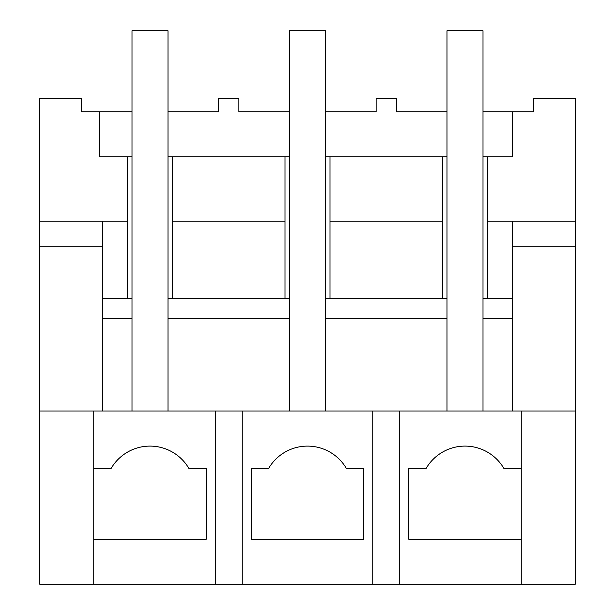 <?xml version="1.0" encoding="UTF-8"?>
<svg xmlns="http://www.w3.org/2000/svg" width="615" height="615" viewBox="0 0 615 615"><rect width="100%" height="100%" fill="white"/><g stroke="black" fill="none" stroke-linecap="round" stroke-linejoin="round"><path stroke-width="0.92" d="M39.752 221.146L127.497 221.146L127.497 156.748L99.322 156.748L99.322 111.753L81.372 111.753L81.372 98.246L39.752 98.246L39.752 584.25L93.749 584.25L93.749 410.997L39.752 410.997M242.249 584.25L575.248 584.25L575.248 410.997L93.749 410.997L93.749 468.599L111.031 468.599A45.003 45.003 0 0 1 188.974 468.599L206.248 468.599L206.248 539.247L93.749 539.247L93.749 584.25L242.249 584.25L242.249 410.997M102.751 246.753L39.752 246.753M127.497 298.498L127.497 221.146M442.5 156.748L330.001 156.748L330.001 221.146L442.5 221.146L442.5 156.748L446.997 156.748M482.998 156.748L487.503 156.748L487.503 221.146L575.248 221.146L575.248 410.997M575.248 221.146L575.248 98.246L533.628 98.246L533.628 111.753L512.249 111.753L512.249 156.748L487.503 156.748M127.497 156.748L132.002 156.748M168.003 156.748L172.5 156.748L172.5 221.146L284.999 221.146L284.999 156.748L172.5 156.748M284.999 156.748L289.504 156.748M325.496 156.748L330.001 156.748M99.322 111.753L132.002 111.753M168.003 111.753L218.625 111.753L218.625 98.246L238.874 98.246L238.874 111.753L289.504 111.753M215.25 584.25L215.25 410.997M102.751 221.146L102.751 410.997M482.998 298.498L512.249 298.498L512.249 318.747L482.998 318.747L482.998 410.997L482.998 30.75L446.997 30.75L446.997 410.997L446.997 318.747L325.496 318.747L325.496 410.997L325.496 30.75L289.504 30.75L289.504 410.997L289.504 318.747L168.003 318.747L168.003 410.997L168.003 30.75L132.002 30.75L132.002 410.997L132.002 318.747L102.751 318.747M102.751 298.498L132.002 298.498M168.003 298.498L289.504 298.498M325.496 298.498L446.997 298.498M512.249 156.748L512.249 111.753L482.998 111.753M446.997 111.753L396.375 111.753L396.375 98.246L376.126 98.246L376.126 111.753L325.496 111.753M172.5 298.498L172.5 221.146M111.031 468.599L93.749 468.599M284.999 298.498L284.999 221.146M442.5 298.498L442.5 221.146M487.503 298.498L487.503 221.146M521.251 468.599L503.969 468.599A45.003 45.003 0 0 0 426.026 468.599L408.752 468.599L408.752 539.247L521.251 539.247L521.251 584.25L521.251 410.997M399.75 584.25L399.75 410.997M372.752 584.25L372.752 410.997M512.249 246.753L575.248 246.753M330.001 298.498L330.001 221.146M512.249 221.146L512.249 298.498M426.026 468.599L408.752 468.599M512.249 318.747L512.249 410.997M363.749 539.247L363.749 468.599L346.468 468.599A45.003 45.003 0 0 0 268.532 468.599L251.251 468.599L251.251 539.247L363.749 539.247M268.532 468.599L251.251 468.599"/></g></svg>
